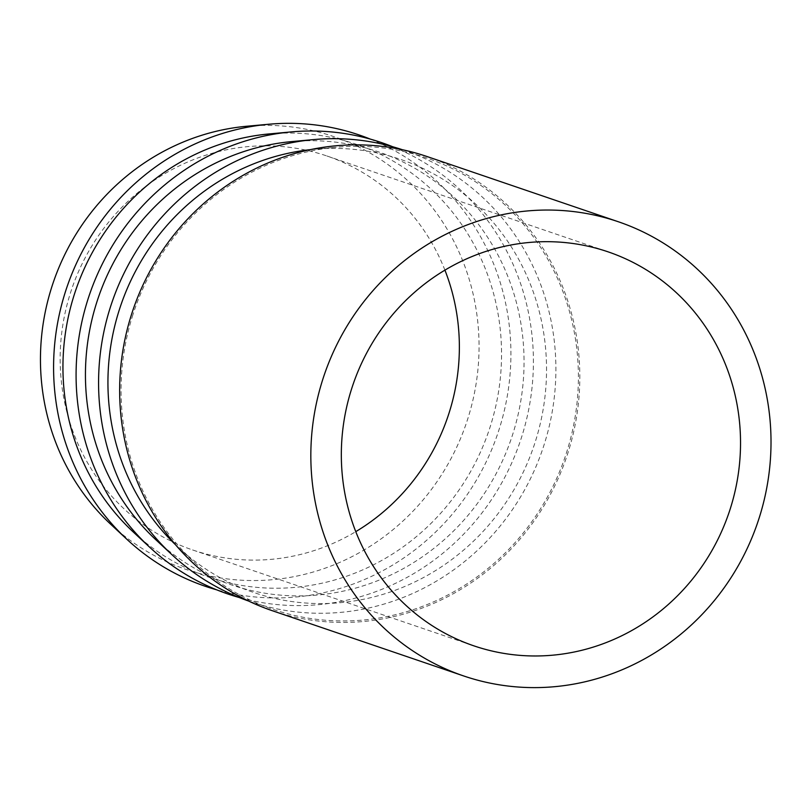 <?xml version="1.0" encoding="UTF-8"?>
<svg xmlns="http://www.w3.org/2000/svg" width="811" height="811" viewBox="0 0 811 811"><rect width="100%" height="100%" fill="white"/><g stroke="black" fill="none" stroke-linecap="round" stroke-linejoin="round"><path stroke-width="0.61" stroke-dasharray="4.05 3.04" d="M310.278 149.66A228.651 218.189 -71.2 0 1 314.212 149.265A228.651 218.189 -71.2 0 1 535.736 440.312A228.651 218.189 -71.2 0 1 178.43 547.506A228.651 218.189 -71.2 0 1 175.561 544.789M132.335 316.554A238.414 227.506 -71.2 0 1 336.149 147.257A238.414 227.506 -71.2 0 1 567.132 450.734A238.414 227.506 -71.2 0 1 194.579 562.489A238.414 227.506 -71.2 0 1 132.335 316.554M291.717 141.59A228.651 218.189 -71.2 0 1 513.241 432.648A228.651 218.189 -71.2 0 1 155.935 539.832M402.499 149.751A238.414 227.506 -71.2 0 1 544.637 443.059A238.414 227.506 -71.2 0 1 248.622 601.052M269.222 133.927A228.651 218.189 -71.2 0 1 490.746 424.974A228.651 218.189 -71.2 0 1 133.44 532.168M392.828 146.791A238.414 227.506 -71.2 0 1 522.142 435.395A238.414 227.506 -71.2 0 1 239.154 597.484M246.726 126.252A228.651 218.189 -71.2 0 1 468.251 417.31A228.651 218.189 -71.2 0 1 110.955 524.494M370.333 139.117A238.414 227.506 -71.2 0 1 499.647 427.721A238.414 227.506 -71.2 0 1 216.659 589.82M444.925 270.144A208.113 198.594 108.8 0 0 326.914 155.986A208.113 198.594 108.8 0 0 321.643 154.272A208.113 198.594 108.8 0 0 70.871 291.636A208.113 198.594 108.8 0 0 192.592 549.949A208.113 198.594 108.8 0 0 197.874 551.662A208.113 198.594 108.8 0 0 355.765 531.651M427.154 156.574A239.904 228.925 -71.2 0 1 568.491 451.149A239.904 228.925 -71.2 0 1 272.314 610.713M314.212 149.265L336.149 147.257M326.914 155.986L608.088 251.846M192.592 549.949L473.766 645.809M178.43 547.506L194.579 562.489"/><path stroke-width="1.22" d="M175.561 544.789A228.651 218.189 -71.2 0 1 118.741 311.627A228.651 218.189 -71.2 0 1 310.278 149.66M248.622 601.052A238.414 227.506 -71.2 0 1 172.084 554.825L155.935 539.832A228.651 218.189 -71.2 0 1 96.245 303.963A228.651 218.189 -71.2 0 1 291.717 141.59L313.654 139.593A238.414 227.506 -71.2 0 1 402.499 149.751M172.084 554.825A238.414 227.506 -71.2 0 1 109.84 308.879A238.414 227.506 -71.2 0 1 313.654 139.593M239.154 597.484A238.414 227.506 -71.2 0 1 149.589 547.151L133.44 532.168A228.651 218.189 -71.2 0 1 73.75 296.289A228.651 218.189 -71.2 0 1 269.222 133.927L291.159 131.919A238.414 227.506 -71.2 0 1 392.828 146.791M149.589 547.151A238.414 227.506 -71.2 0 1 87.345 301.216A238.414 227.506 -71.2 0 1 291.159 131.919M216.659 589.82A238.414 227.506 -71.2 0 1 127.094 539.487L110.955 524.494A228.651 218.189 -71.2 0 1 51.255 288.625A228.651 218.189 -71.2 0 1 246.726 126.252L268.664 124.255A238.414 227.506 -71.2 0 1 370.333 139.117M127.094 539.487A238.414 227.506 -71.2 0 1 64.85 293.541A238.414 227.506 -71.2 0 1 268.664 124.255M479.037 647.523A208.113 198.594 108.8 0 0 729.819 510.16A208.113 198.594 108.8 0 0 608.088 251.846A208.113 198.594 108.8 0 0 602.816 250.133A208.113 198.594 108.8 0 0 352.045 387.496A208.113 198.594 108.8 0 0 473.766 645.809A208.113 198.594 108.8 0 0 479.037 647.523M355.765 531.651A208.113 198.594 108.8 0 0 444.925 270.144M322.17 381.322A239.904 228.925 -71.2 0 1 618.347 221.758A239.904 228.925 -71.2 0 1 759.684 516.333A239.904 228.925 -71.2 0 1 463.507 675.898A239.904 228.925 -71.2 0 1 322.17 381.322M463.507 675.898L272.314 610.713A239.904 228.925 -71.2 0 1 130.976 316.138A239.904 228.925 -71.2 0 1 427.154 156.574L618.347 221.758"/></g></svg>
